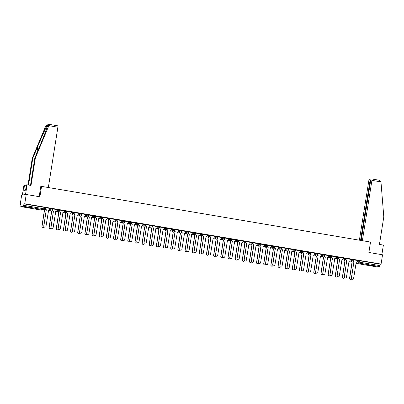 <?xml version="1.0" encoding="UTF-8"?>
<svg xmlns="http://www.w3.org/2000/svg" width="404" height="404" viewBox="0 0 404 404"><rect width="100%" height="100%" fill="white"/><g stroke="black" fill="none" stroke-linecap="round" stroke-linejoin="round"><path stroke-width="0.61" d="M52.535 209.277L52.631 208.772L51.879 208.6L50.778 208.469L50.697 208.984L52.535 209.297A0.944 0.929 -97.4 0 1 51.47 210.075A0.944 0.929 82.6 0 1 50.697 208.984L49.732 209.11M59.691 210.484L59.787 209.984L57.934 209.681L57.853 210.196L59.686 210.504A0.944 0.929 -97.4 0 1 58.62 211.282A0.944 0.929 82.6 0 1 57.853 210.196L56.883 210.322M66.842 211.696L66.938 211.196L66.185 211.024L65.089 210.893L65.004 211.408L66.842 211.716A0.944 0.929 -97.4 0 1 65.776 212.494A0.944 0.929 82.6 0 1 65.004 211.408L64.039 211.529M74.094 212.408L74.013 212.918L74.094 212.408L72.24 212.105L72.159 212.615L73.993 212.928A0.944 0.929 -97.4 0 1 72.927 213.706A0.944 0.929 82.6 0 1 72.159 212.615L71.19 212.741M81.249 213.615L81.164 214.13L81.249 213.615L79.396 213.312L79.315 213.827L81.148 214.14A0.944 0.929 -97.4 0 1 80.083 214.918A0.944 0.929 82.6 0 1 79.315 213.827L78.346 213.953M88.304 215.327L88.4 214.827L87.648 214.655L86.547 214.524L86.466 215.039L88.304 215.347A0.944 0.929 -97.4 0 1 87.239 216.125A0.944 0.929 82.6 0 1 86.466 215.039L85.502 215.165M95.556 216.039L95.475 216.554L95.556 216.039L93.703 215.736L93.622 216.251L95.455 216.559A0.944 0.929 -97.4 0 1 94.39 217.337A0.944 0.929 82.6 0 1 93.622 216.251L92.652 216.377M102.707 217.251L102.626 217.761L102.707 217.251L100.859 216.948L100.773 217.458L102.611 217.771A0.944 0.929 -97.4 0 1 101.545 218.549A0.944 0.929 82.6 0 1 100.773 217.458L99.808 217.584M109.767 218.963L109.863 218.463L108.009 218.155L107.929 218.67L109.762 218.983A0.944 0.929 -97.4 0 1 108.696 219.761A0.944 0.929 82.6 0 1 107.929 218.67L106.959 218.796M116.918 220.175L117.019 219.67L116.261 219.498L115.165 219.367L115.084 219.882L116.918 220.19A0.944 0.929 -97.4 0 1 115.852 220.973A0.944 0.929 82.6 0 1 115.084 219.882L114.115 220.008M124.169 220.882L124.089 221.397L124.169 220.882L122.316 220.579L122.235 221.094L124.068 221.402A0.944 0.929 -97.4 0 1 123.008 222.18A0.944 0.929 82.6 0 1 122.235 221.094L121.271 221.22M131.229 222.594L131.325 222.094L129.472 221.791L129.391 222.301L131.224 222.614A0.944 0.929 -97.4 0 1 130.159 223.392A0.944 0.929 82.6 0 1 129.391 222.301L128.422 222.427M138.38 223.806L138.476 223.306L137.724 223.134L136.628 223.003L136.542 223.513L138.38 223.826A0.944 0.929 -97.4 0 1 137.315 224.604A0.944 0.929 82.6 0 1 136.542 223.513L135.577 223.639M145.632 224.513L145.551 225.028L145.632 224.513L143.779 224.21L143.698 224.725L145.531 225.033A0.944 0.929 -97.4 0 1 144.465 225.816A0.944 0.929 82.6 0 1 143.698 224.725L142.728 224.851M152.687 226.225L152.788 225.725L152.03 225.553L150.934 225.422L150.854 225.937L152.687 226.245A0.944 0.929 -97.4 0 1 151.621 227.023A0.944 0.929 82.6 0 1 150.854 225.937L149.884 226.063M159.843 227.437L159.939 226.937L158.085 226.634L158.004 227.144L159.838 227.457A0.944 0.929 -97.4 0 1 158.777 228.235A0.944 0.929 82.6 0 1 158.004 227.144L157.04 227.27M166.998 228.649L167.094 228.149L165.241 227.846L165.16 228.356L166.993 228.669A0.944 0.929 -97.4 0 1 165.928 229.447A0.944 0.929 82.6 0 1 165.16 228.356L164.191 228.482M174.149 229.861L174.245 229.356L173.493 229.184L172.397 229.053L172.311 229.568L174.149 229.881A0.944 0.929 -97.4 0 1 173.084 230.659A0.944 0.929 82.6 0 1 172.311 229.568L171.347 229.694M181.305 231.068L181.401 230.568L179.548 230.265L179.467 230.78L181.3 231.088A0.944 0.929 -97.4 0 1 180.234 231.866A0.944 0.929 82.6 0 1 179.467 230.78L178.497 230.906M188.456 232.28L188.552 231.78L187.799 231.608L186.704 231.477L186.623 231.992L188.456 232.3A0.944 0.929 -97.4 0 1 187.39 233.078A0.944 0.929 82.6 0 1 186.623 231.992L185.653 232.113M195.612 233.492L195.708 232.992L193.854 232.689L193.774 233.199L195.607 233.512A0.944 0.929 -97.4 0 1 194.546 234.29A0.944 0.929 82.6 0 1 193.774 233.199L192.804 233.325M202.768 234.704L202.864 234.199L201.01 233.896L200.929 234.411L202.763 234.724A0.944 0.929 -97.4 0 1 201.697 235.502A0.944 0.929 82.6 0 1 200.929 234.411L199.96 234.537M209.918 235.911L210.014 235.411L209.262 235.239L208.161 235.108L208.08 235.623L209.918 235.931A0.944 0.929 -97.4 0 1 208.853 236.709A0.944 0.929 82.6 0 1 208.08 235.623L207.116 235.749M217.074 237.123L217.17 236.623L215.317 236.32L215.236 236.835L217.069 237.143A0.944 0.929 -97.4 0 1 216.004 237.921A0.944 0.929 82.6 0 1 215.236 236.835L214.266 236.961M224.225 238.335L224.321 237.835L223.569 237.663L222.473 237.532L222.392 238.042L224.225 238.355A0.944 0.929 -97.4 0 1 223.159 239.133A0.944 0.929 82.6 0 1 222.392 238.042L221.422 238.168M231.477 239.047L231.396 239.557L231.477 239.047L229.624 238.739L229.543 239.254L231.376 239.567A0.944 0.929 -97.4 0 1 230.315 240.345A0.944 0.929 82.6 0 1 229.543 239.254L228.573 239.38M238.537 240.759L238.633 240.254L236.779 239.951L236.699 240.466L238.532 240.774A0.944 0.929 -97.4 0 1 237.466 241.557A0.944 0.929 82.6 0 1 236.699 240.466L235.729 240.592M245.688 241.966L245.784 241.466L245.031 241.294L243.93 241.163L243.849 241.678L245.688 241.986A0.944 0.929 -97.4 0 1 244.622 242.764A0.944 0.929 82.6 0 1 243.849 241.678L242.885 241.804M252.939 242.678L252.859 243.188L252.939 242.678L251.086 242.375L251.005 242.885L252.838 243.198A0.944 0.929 -97.4 0 1 251.773 243.976A0.944 0.929 82.6 0 1 251.005 242.885L250.036 243.011M260.09 243.89L260.009 244.4L260.09 243.89L258.242 243.587L258.161 244.097L259.994 244.41A0.944 0.929 -97.4 0 1 258.929 245.188A0.944 0.929 82.6 0 1 258.161 244.097L257.191 244.223M267.15 245.602L267.246 245.097L265.393 244.794L265.312 245.309L267.145 245.617A0.944 0.929 -97.4 0 1 266.079 246.4A0.944 0.929 82.6 0 1 265.312 245.309L264.342 245.435M274.402 246.309L274.321 246.824L274.402 246.309L272.549 246.006L272.468 246.521L274.301 246.829A0.944 0.929 -97.4 0 1 273.235 247.607A0.944 0.929 82.6 0 1 272.468 246.521L271.498 246.647M281.553 247.521L281.472 248.036L281.553 247.521L279.699 247.218L279.619 247.728L281.457 248.041A0.944 0.929 -97.4 0 1 280.391 248.819A0.944 0.929 82.6 0 1 279.619 247.728L278.654 247.854M288.613 249.233L288.709 248.733L286.855 248.43L286.774 248.94L288.608 249.253A0.944 0.929 -97.4 0 1 287.542 250.031A0.944 0.929 82.6 0 1 286.774 248.94L285.805 249.066M295.763 250.445L295.859 249.94L295.107 249.768L294.011 249.637L293.93 250.152L295.763 250.46A0.944 0.929 -97.4 0 1 294.698 251.243A0.944 0.929 82.6 0 1 293.93 250.152L292.961 250.278M302.919 251.652L303.015 251.152L301.162 250.849L301.081 251.364L302.914 251.672A0.944 0.929 -97.4 0 1 301.849 252.45A0.944 0.929 82.6 0 1 301.081 251.364L300.111 251.49M310.075 252.864L310.171 252.364L308.318 252.061L308.237 252.576L310.07 252.884A0.944 0.929 -97.4 0 1 309.004 253.662A0.944 0.929 82.6 0 1 308.237 252.576L307.267 252.697M317.226 254.076L317.322 253.576L316.569 253.404L315.468 253.273L315.388 253.783L317.226 254.096A0.944 0.929 -97.4 0 1 316.16 254.874A0.944 0.929 82.6 0 1 315.388 253.783L314.423 253.909M324.382 255.288L324.478 254.783L322.624 254.48L322.544 254.995L324.377 255.308A0.944 0.929 -97.4 0 1 323.311 256.086A0.944 0.929 82.6 0 1 322.544 254.995L321.574 255.121M331.533 256.495L331.628 255.995L330.876 255.823L329.78 255.692L329.699 256.207L331.533 256.515A0.944 0.929 -97.4 0 1 330.467 257.292A0.944 0.929 82.6 0 1 329.699 256.207L328.73 256.333M338.688 257.707L338.784 257.207L336.931 256.904L336.85 257.419L338.683 257.727A0.944 0.929 -97.4 0 1 337.618 258.504A0.944 0.929 82.6 0 1 336.85 257.419L335.881 257.54M345.844 258.919L345.94 258.419L344.087 258.116L344.006 258.626L345.839 258.939A0.944 0.929 -97.4 0 1 344.774 259.716A0.944 0.929 82.6 0 1 344.006 258.626L343.036 258.752M352.995 260.131L353.091 259.631L352.339 259.454L351.238 259.323L351.157 259.838L352.995 260.151A0.944 0.929 -97.4 0 1 351.929 260.928A0.944 0.929 82.6 0 1 351.157 259.838L350.192 259.964M370.599 265.645L374.957 266.13L372.018 265.458L367.66 264.974L370.599 265.645M28.497 207.742L32.855 208.227L29.921 207.56L25.563 207.075L28.497 207.742M26.23 194.481L39.895 196.793L41.546 186.385L370.529 242.067L368.877 252.475L382.543 254.788L381.073 264.08L24.76 203.773L26.23 194.481L21.67 195.071L20.2 204.363L20.968 204.495M20.2 204.363L21.008 204.257L20.801 206.616L23.392 206.282L23.725 205.323L45.233 209.019A0.944 0.929 82.6 0 1 44.435 209.802A0.944 0.944 0 0 0 45.248 209.009L45.48 207.565L45.233 208.999M24.76 203.773L23.952 203.874L23.725 205.323M41.567 210.125L20.801 206.616L41.587 210.131L44.167 209.797L23.392 206.282M357.424 260.661L358.393 260.535L358.166 261.984L380.038 265.63L379.709 266.589L377.119 266.923L356.343 263.408L377.129 266.923M380.038 265.63L380.265 264.181L381.073 264.08M353.359 259.777L353.101 260.777A0.944 0.929 -97.4 0 0 353.869 261.868L351.505 277.967A1.091 1.066 82.6 0 0 352.702 279.225A1.091 1.066 82.6 0 0 353.616 278.326L356.237 262.231A0.944 0.929 82.6 0 0 357.298 261.454L357.489 260.474L353.359 259.777M350.298 259.267L346.208 258.565L345.945 259.565A0.944 0.929 -97.4 0 0 346.718 260.656L344.354 276.755A1.091 1.066 82.6 0 0 345.546 278.013A1.091 1.066 82.6 0 0 346.46 277.114L349.081 261.019A0.944 0.929 82.6 0 0 350.147 260.242L350.303 259.257M343.147 258.06L339.052 257.353L338.794 258.358A0.944 0.929 -97.4 0 0 339.562 259.444L337.199 275.543A1.091 1.066 82.6 0 0 338.395 276.806A1.091 1.066 82.6 0 0 339.31 275.902L341.925 259.807A0.944 0.929 82.6 0 0 342.991 259.03L343.147 258.05M335.992 256.848L331.901 256.146L331.639 257.146A0.944 0.929 -97.4 0 0 332.406 258.232L330.043 274.336A1.091 1.066 82.6 0 0 331.24 275.594A1.091 1.066 82.6 0 0 332.154 274.69L334.775 258.6A0.944 0.929 82.6 0 0 335.84 257.818L335.997 256.838M328.841 255.636L324.745 254.934L324.483 255.934A0.944 0.929 -97.4 0 0 325.255 257.025L322.892 273.124A1.091 1.066 82.6 0 0 324.084 274.382A1.091 1.066 82.6 0 0 324.998 273.483L327.619 257.388A0.944 0.929 82.6 0 0 328.684 256.611L328.841 255.626M321.685 254.424L317.589 253.722L317.332 254.722A0.944 0.929 -97.4 0 0 318.099 255.813L315.736 271.912A1.091 1.066 82.6 0 0 316.933 273.17A1.091 1.066 82.6 0 0 317.847 272.271L320.468 256.176A0.944 0.929 82.6 0 0 321.528 255.399L321.685 254.414M314.529 253.212L310.439 252.51L310.176 253.51A0.944 0.929 -97.4 0 0 310.949 254.601L308.585 270.7A1.091 1.066 82.6 0 0 309.777 271.963A1.091 1.066 82.6 0 0 310.691 271.059L313.312 254.964A0.944 0.929 82.6 0 0 314.378 254.187L314.534 253.207M307.378 252.005L303.283 251.303L303.025 252.303A0.944 0.929 -97.4 0 0 303.793 253.389L301.429 269.493A1.091 1.066 82.6 0 0 302.626 270.751A1.091 1.066 82.6 0 0 303.54 269.847L306.156 253.757A0.944 0.929 82.6 0 0 307.222 252.975L307.378 251.995M300.223 250.793L296.132 250.091L295.869 251.091A0.944 0.929 -97.4 0 0 296.637 252.182L294.274 268.281A1.091 1.066 82.6 0 0 295.47 269.539A1.091 1.066 82.6 0 0 296.385 268.64L299.005 252.545A0.944 0.929 82.6 0 0 300.071 251.768L300.228 250.783M288.991 248.879L288.835 249.864A0.944 0.929 82.6 0 0 289.602 250.955L287.123 267.069A1.091 1.066 82.6 0 0 288.315 268.327A1.091 1.066 82.6 0 0 289.229 267.428L291.85 251.333A0.944 0.929 82.6 0 0 292.915 250.556L293.102 249.576L288.87 248.904M281.835 247.672L281.679 248.652A0.944 0.929 82.6 0 0 282.452 249.743L279.967 265.857A1.091 1.066 82.6 0 0 281.164 267.115A1.091 1.066 82.6 0 0 282.078 266.216L284.699 250.121A0.944 0.929 82.6 0 0 285.764 249.344L285.951 248.369L281.719 247.692M278.76 247.162L274.563 246.48M271.609 245.95L267.408 245.268M264.453 244.738L260.257 244.061M257.303 243.526L253.101 242.849M250.147 242.319L245.95 241.637M242.991 241.107L238.794 240.425M235.84 239.895L231.744 239.193L231.487 240.193A0.944 0.929 -97.4 0 0 232.255 241.284L229.891 257.383A1.091 1.066 82.6 0 0 231.088 258.641A1.091 1.066 82.6 0 0 232.002 257.742L234.618 241.648A0.944 0.929 82.6 0 0 235.684 240.87L235.84 239.885M228.684 238.683L224.594 237.981L224.331 238.981A0.944 0.929 -97.4 0 0 225.099 240.072L222.735 256.171A1.091 1.066 82.6 0 0 223.932 257.429A1.091 1.066 82.6 0 0 224.846 256.53L227.467 240.436A0.944 0.929 82.6 0 0 228.533 239.658L228.689 238.673M221.533 237.476L217.438 236.769L217.18 237.774A0.944 0.929 -97.4 0 0 217.948 238.86L215.584 254.959A1.091 1.066 82.6 0 0 216.776 256.222A1.091 1.066 82.6 0 0 217.695 255.318L220.311 239.224A0.944 0.929 82.6 0 0 221.377 238.446L221.533 237.466M214.378 236.264L210.282 235.562L210.024 236.562A0.944 0.929 -97.4 0 0 210.792 237.648L208.429 253.752A1.091 1.066 82.6 0 0 209.626 255.01A1.091 1.066 82.6 0 0 210.54 254.106L213.161 238.017A0.944 0.929 82.6 0 0 214.226 237.239L214.378 236.254M207.222 235.052L203.131 234.35L202.869 235.35A0.944 0.929 -97.4 0 0 203.641 236.441L201.278 252.54A1.091 1.066 82.6 0 0 202.47 253.798A1.091 1.066 82.6 0 0 203.384 252.899L206.005 236.805A0.944 0.929 82.6 0 0 207.07 236.027L207.227 235.042M200.071 233.84L195.975 233.138L195.718 234.138A0.944 0.929 -97.4 0 0 196.485 235.229L194.122 251.328A1.091 1.066 82.6 0 0 195.319 252.586A1.091 1.066 82.6 0 0 196.233 251.687L198.849 235.593A0.944 0.929 82.6 0 0 199.914 234.815L200.071 233.83M192.915 232.628L188.825 231.926L188.562 232.926A0.944 0.929 -97.4 0 0 189.33 234.017L186.966 250.116A1.091 1.066 82.6 0 0 188.163 251.379A1.091 1.066 82.6 0 0 189.077 250.475L191.698 234.381A0.944 0.929 82.6 0 0 192.764 233.603L192.92 232.623M185.764 231.421L181.669 230.719L181.411 231.719A0.944 0.929 -97.4 0 0 182.179 232.805L179.815 248.909A1.091 1.066 82.6 0 0 181.007 250.167A1.091 1.066 82.6 0 0 181.926 249.263L184.542 233.174A0.944 0.929 82.6 0 0 185.608 232.391L185.764 231.411M178.608 230.209L174.513 229.507L174.255 230.507A0.944 0.929 -97.4 0 0 175.023 231.598L172.659 247.697A1.091 1.066 82.6 0 0 173.856 248.955A1.091 1.066 82.6 0 0 174.77 248.056L177.391 231.962A0.944 0.929 82.6 0 0 178.457 231.184L178.608 230.199M171.458 228.997L167.362 228.295L167.099 229.295A0.944 0.929 -97.4 0 0 167.872 230.386L165.509 246.485A1.091 1.066 82.6 0 0 166.701 247.743A1.091 1.066 82.6 0 0 167.615 246.844L170.236 230.75A0.944 0.929 82.6 0 0 171.301 229.972L171.458 228.987M164.302 227.785L160.206 227.083L159.949 228.083A0.944 0.929 -97.4 0 0 160.716 229.174L158.353 245.273A1.091 1.066 82.6 0 0 159.55 246.536A1.091 1.066 82.6 0 0 160.464 245.632L163.085 229.538A0.944 0.929 82.6 0 0 164.145 228.76L164.302 227.78M157.146 226.578L153.055 225.871L152.793 226.876A0.944 0.929 -97.4 0 0 153.56 227.962L151.197 244.067A1.091 1.066 82.6 0 0 152.394 245.324A1.091 1.066 82.6 0 0 153.308 244.42L155.929 228.331A0.944 0.929 82.6 0 0 156.994 227.548L157.151 226.568M149.995 225.366L145.9 224.664L145.642 225.664A0.944 0.929 -97.4 0 0 146.41 226.75L144.046 242.855A1.091 1.066 82.6 0 0 145.243 244.112A1.091 1.066 82.6 0 0 146.157 243.213L148.773 227.119A0.944 0.929 82.6 0 0 149.839 226.341L149.995 225.356M138.759 223.452L138.602 224.437A0.944 0.929 82.6 0 0 139.375 225.528L136.89 241.643A1.091 1.066 82.6 0 0 138.087 242.9A1.091 1.066 82.6 0 0 139.001 242.001L141.622 225.907A0.944 0.929 82.6 0 0 142.688 225.129L142.875 224.149L138.643 223.478M131.608 222.245L131.452 223.225A0.944 0.929 82.6 0 0 132.219 224.316L129.74 240.431A1.091 1.066 82.6 0 0 130.931 241.688A1.091 1.066 82.6 0 0 131.845 240.789L134.466 224.695A0.944 0.929 82.6 0 0 135.532 223.917L135.719 222.942L131.487 222.266M128.533 221.735L124.331 221.054M121.377 220.523L117.18 219.842M114.226 219.311L110.024 218.63M107.07 218.099L102.874 217.423M99.919 216.892L95.718 216.211M92.763 215.68L88.562 214.999M85.608 214.468L81.517 213.767L81.255 214.766A0.944 0.929 -97.4 0 0 82.027 215.857L79.664 231.957A1.091 1.066 82.6 0 0 80.856 233.214A1.091 1.066 82.6 0 0 81.77 232.315L84.391 216.221A0.944 0.929 82.6 0 0 85.456 215.443L85.613 214.458M78.457 213.256L74.361 212.554L74.104 213.554A0.944 0.929 -97.4 0 0 74.871 214.645L72.508 230.745A1.091 1.066 82.6 0 0 73.705 232.002A1.091 1.066 82.6 0 0 74.619 231.103L77.235 215.009A0.944 0.929 82.6 0 0 78.3 214.231L78.457 213.246M71.301 212.044L67.205 211.343L66.948 212.342A0.944 0.929 -97.4 0 0 67.715 213.433L65.352 229.533A1.091 1.066 82.6 0 0 66.549 230.795A1.091 1.066 82.6 0 0 67.463 229.891L70.084 213.797A0.944 0.929 82.6 0 0 71.149 213.019L71.301 212.039M64.15 210.838L60.055 210.136L59.792 211.135A0.944 0.929 -97.4 0 0 60.565 212.221L58.201 228.326A1.091 1.066 82.6 0 0 59.393 229.583A1.091 1.066 82.6 0 0 60.307 228.679L62.928 212.59A0.944 0.929 82.6 0 0 63.994 211.807L64.15 210.827M56.994 209.626L52.899 208.924L52.641 209.923A0.944 0.929 -97.4 0 0 53.409 211.014L51.045 227.114A1.091 1.066 82.6 0 0 52.242 228.371A1.091 1.066 82.6 0 0 53.156 227.472L55.777 211.378A0.944 0.929 82.6 0 0 56.838 210.6L56.994 209.615M49.838 208.413L45.748 207.712L45.485 208.711A0.944 0.929 -97.4 0 0 46.258 209.802L43.895 225.902A1.091 1.066 82.6 0 0 45.086 227.159A1.091 1.066 82.6 0 0 46 226.26L48.621 210.166A0.944 0.929 82.6 0 0 49.687 209.388L49.843 208.403M49.813 208.595L50.778 208.469M56.964 209.807L57.934 209.681M64.12 211.019L65.089 210.893M71.271 212.231L72.24 212.105M78.427 213.438L79.396 213.312M85.582 214.65L86.547 214.524M92.733 215.862L93.703 215.736M99.889 217.074L100.859 216.948M107.04 218.281L108.009 218.155M114.196 219.493L115.165 219.367M121.352 220.705L122.316 220.579M128.502 221.917L129.472 221.791M135.658 223.124L136.628 223.003M142.809 224.336L143.779 224.21M149.965 225.548L150.934 225.422M157.121 226.76L158.085 226.634M164.271 227.967L165.241 227.846M171.427 229.179L172.397 229.053M178.578 230.391L179.548 230.265M185.734 231.603L186.704 231.477M192.89 232.815L193.854 232.689M200.041 234.022L201.01 233.896M207.196 235.234L208.161 235.108M214.347 236.446L215.317 236.32M221.503 237.658L222.473 237.532M228.659 238.865L229.624 238.739M235.81 240.077L236.779 239.951M242.966 241.289L243.93 241.163M250.116 242.501L251.086 242.375M257.272 243.708L258.242 243.587M264.428 244.92L265.393 244.794M271.579 246.132L272.549 246.006M278.735 247.344L279.699 247.218M285.886 248.551L286.855 248.43M293.041 249.763L294.011 249.637M300.197 250.975L301.162 250.849M307.348 252.187L308.318 252.061M314.504 253.399L315.468 253.273M321.655 254.606L322.624 254.48M328.811 255.818L329.78 255.692M335.961 257.03L336.931 256.904M343.117 258.242L344.087 258.116M350.273 259.449L351.238 259.323M39.168 196.672L40.784 186.471L41.546 186.385M23.952 203.874L45.48 207.565M380.265 264.181L358.393 260.535M353.374 259.777L353.217 260.762A0.944 0.929 82.6 0 0 353.99 261.853L354.055 261.863M356.444 262.241A0.944 0.929 -97.4 0 1 356.161 262.252L356.237 262.231M352.642 279.23A1.091 1.066 -97.4 0 1 351.389 277.982L353.939 261.878M351.389 261.04A0.944 0.929 82.6 0 0 352.167 262.09L349.682 278.204A1.091 1.066 82.6 0 0 351.672 278.911M350.818 279.467A1.091 1.066 -97.4 0 1 349.566 278.22L352.046 262.105A0.944 0.929 -97.4 0 1 351.273 261.055M346.223 258.57L346.066 259.55A0.944 0.929 82.6 0 0 346.834 260.641L346.905 260.651M349.293 261.029A0.944 0.929 -97.4 0 1 349.006 261.04L349.081 261.019M345.486 278.023A1.091 1.066 -97.4 0 1 344.233 276.77L346.784 260.666M339.067 257.358L338.911 258.338A0.944 0.929 82.6 0 0 339.678 259.429L339.749 259.439M342.137 259.822A0.944 0.929 -97.4 0 1 341.855 259.833L341.925 259.807M338.335 276.811A1.091 1.066 -97.4 0 1 337.077 275.563L339.633 259.454M362.373 240.683L371.927 180.351A1.419 0.263 -80.4 0 0 371.892 178.982A1.419 0.263 -80.4 0 0 371.877 178.982L371.18 179.073A1.419 0.263 -80.4 0 0 370.685 180.512L361.186 240.486M371.902 178.987L379.513 180.275L380.942 181.532L383.8 216.872L379.437 244.41L383.381 245.077L381.861 254.672M370.655 180.699L370.039 180.593A1.419 0.263 -80.4 0 0 370.003 179.23A1.419 0.263 -80.4 0 0 369.988 179.23L369.296 179.32A1.419 0.263 -80.4 0 0 368.801 180.755L359.388 240.183M370.039 180.593L360.57 240.38M379.513 180.275L371.892 178.982M48.839 125.664L50.207 124.538L57.843 125.831A1.419 0.263 99.6 0 1 57.858 125.831A1.419 0.263 99.6 0 1 57.893 127.199L48.839 125.664L35.375 157.898L31.012 185.441L27.068 184.769L25.513 194.577L22.387 194.981L23.942 185.178L24.477 185.108L23.78 190.41L25.543 190.183L26.528 184.84L27.068 184.769M30.497 185.35L34.835 157.969L40.067 145.445C43.814 136.547 47.566 126.634 47.611 125.523L47.212 125.573C46.278 126.8 41.703 136.82 38.016 145.713L32.785 158.232L28.543 185.022M34.835 157.969L35.375 157.898M26.437 185.441L24.477 185.108M47.627 124.876L45.854 125.75L32.244 158.302L32.785 158.232M32.244 158.302L28.027 184.936M48.339 187.532L57.893 127.199M48.965 125.346L45.854 125.75M25.679 189.294L24.003 189.011M47.142 124.876L50.207 124.538M371.953 265.448L370.726 265.256M369.918 265.14L372.761 265.59M29.856 207.545L28.628 207.353M27.815 207.237L30.664 207.686M344.238 259.828A0.944 0.929 82.6 0 0 345.011 260.878L342.526 276.993A1.091 1.066 82.6 0 0 344.521 277.7M343.663 278.255A1.091 1.066 -97.4 0 1 342.41 277.008L344.89 260.893A0.944 0.929 -97.4 0 1 344.117 259.843M337.082 258.616A0.944 0.929 82.6 0 0 337.855 259.666L335.376 275.781A1.091 1.066 82.6 0 0 337.365 276.493M336.512 277.048A1.091 1.066 -97.4 0 1 335.254 275.796L337.739 259.681A0.944 0.929 -97.4 0 1 336.961 258.631M331.911 256.146L331.755 257.131A0.944 0.929 82.6 0 0 332.527 258.217L332.593 258.232M334.982 258.611A0.944 0.929 -97.4 0 1 334.699 258.621M331.179 275.599A1.091 1.066 -97.4 0 1 329.927 274.351L332.477 258.247M324.76 254.934L324.604 255.919A0.944 0.929 82.6 0 0 325.371 257.01L325.442 257.02M327.831 257.399A0.944 0.929 -97.4 0 1 327.548 257.409L327.619 257.388M324.028 274.387A1.091 1.066 -97.4 0 1 322.771 273.139L325.321 257.035M317.605 253.727L317.448 254.707A0.944 0.929 82.6 0 0 318.221 255.798L318.286 255.808M320.675 256.187A0.944 0.929 -97.4 0 1 320.392 256.197L320.468 256.176M316.872 273.18A1.091 1.066 -97.4 0 1 315.62 271.927L318.17 255.823M329.927 257.404A0.944 0.929 82.6 0 0 330.704 258.454L328.22 274.574A1.091 1.066 82.6 0 0 330.209 275.281M329.356 275.836A1.091 1.066 -97.4 0 1 328.104 274.589L330.583 258.469A0.944 0.929 -97.4 0 1 329.81 257.419M322.776 256.192A0.944 0.929 82.6 0 0 323.548 257.242L321.069 273.362A1.091 1.066 82.6 0 0 323.059 274.069M322.2 274.624A1.091 1.066 -97.4 0 1 320.948 273.377L323.432 257.257A0.944 0.929 -97.4 0 1 322.655 256.212M315.62 254.985A0.944 0.929 82.6 0 0 316.398 256.035L313.913 272.15A1.091 1.066 82.6 0 0 315.903 272.857M315.049 273.412A1.091 1.066 -97.4 0 1 313.797 272.165L316.276 256.05A0.944 0.929 -97.4 0 1 315.504 255M308.469 253.773A0.944 0.929 82.6 0 0 309.242 254.823L306.757 270.938A1.091 1.066 82.6 0 0 308.752 271.65M307.893 272.205A1.091 1.066 -97.4 0 1 306.641 270.953L309.121 254.838A0.944 0.929 -97.4 0 1 308.348 253.788M301.313 252.561A0.944 0.929 82.6 0 0 302.086 253.611L299.606 269.731A1.091 1.066 82.6 0 0 301.596 270.438M300.743 270.993A1.091 1.066 -97.4 0 1 299.485 269.746L301.97 253.626A0.944 0.929 -97.4 0 1 301.192 252.576M294.157 251.349A0.944 0.929 82.6 0 0 294.935 252.399L292.451 268.519A1.091 1.066 82.6 0 0 294.44 269.226M293.587 269.781A1.091 1.066 -97.4 0 1 292.334 268.534L294.814 252.414A0.944 0.929 -97.4 0 1 294.041 251.364M287.007 250.142A0.944 0.929 82.6 0 0 287.779 251.192L285.3 267.307A1.091 1.066 82.6 0 0 287.289 268.014M286.436 268.569A1.091 1.066 -97.4 0 1 285.179 267.322L287.663 251.207A0.944 0.929 -97.4 0 1 286.885 250.157M279.851 248.93A0.944 0.929 82.6 0 0 280.629 249.98L278.144 266.095A1.091 1.066 82.6 0 0 280.134 266.807M279.28 267.362A1.091 1.066 -97.4 0 1 278.028 266.11L280.507 249.995A0.944 0.929 -97.4 0 1 279.735 248.945M272.7 247.718A0.944 0.929 82.6 0 0 273.473 248.768L270.988 264.883A1.091 1.066 82.6 0 0 272.983 265.595M272.124 266.15A1.091 1.066 -97.4 0 1 270.872 264.903L273.351 248.783A0.944 0.929 -97.4 0 1 272.579 247.733M265.544 246.506A0.944 0.929 82.6 0 0 266.317 247.556L263.837 263.676A1.091 1.066 82.6 0 0 265.827 264.383M264.974 264.938A1.091 1.066 -97.4 0 1 263.716 263.691L266.201 247.571A0.944 0.929 -97.4 0 1 265.428 246.521M258.388 245.299A0.944 0.929 82.6 0 0 259.166 246.349L256.681 262.464A1.091 1.066 82.6 0 0 258.671 263.171M257.818 263.726A1.091 1.066 -97.4 0 1 256.565 262.479L259.045 246.364A0.944 0.929 -97.4 0 1 258.272 245.314M251.238 244.087A0.944 0.929 82.6 0 0 252.01 245.137L249.531 261.252A1.091 1.066 82.6 0 0 251.52 261.959M250.667 262.519A1.091 1.066 -97.4 0 1 249.409 261.267L251.894 245.152A0.944 0.929 -97.4 0 1 251.116 244.102M244.082 242.875A0.944 0.929 82.6 0 0 244.859 243.925L242.375 260.04A1.091 1.066 82.6 0 0 244.364 260.752M243.511 261.307A1.091 1.066 -97.4 0 1 242.259 260.055L244.738 243.94A0.944 0.929 -97.4 0 1 243.966 242.89M236.931 241.663A0.944 0.929 82.6 0 0 237.703 242.713L235.224 258.833A1.091 1.066 82.6 0 0 237.214 259.54M236.355 260.095A1.091 1.066 -97.4 0 1 235.103 258.848L237.587 242.728A0.944 0.929 -97.4 0 1 236.81 241.678M229.775 240.456A0.944 0.929 82.6 0 0 230.548 241.506L228.068 257.621A1.091 1.066 82.6 0 0 230.058 258.328M229.204 258.883A1.091 1.066 -97.4 0 1 227.947 257.636L230.431 241.521A0.944 0.929 -97.4 0 1 229.659 240.471M222.619 239.244A0.944 0.929 82.6 0 0 223.397 240.294L220.912 256.409A1.091 1.066 82.6 0 0 222.902 257.116M222.048 257.671A1.091 1.066 -97.4 0 1 220.796 256.424L223.276 240.309A0.944 0.929 -97.4 0 1 222.503 239.259M215.468 238.032A0.944 0.929 82.6 0 0 216.241 239.082L213.761 255.197A1.091 1.066 82.6 0 0 215.751 255.909M214.898 256.464A1.091 1.066 -97.4 0 1 213.64 255.212L216.125 239.097A0.944 0.929 -97.4 0 1 215.347 238.047M208.312 236.82A0.944 0.929 82.6 0 0 209.09 237.87L206.606 253.99A1.091 1.066 82.6 0 0 208.595 254.697M207.742 255.252A1.091 1.066 -97.4 0 1 206.489 254.005L208.969 237.885A0.944 0.929 -97.4 0 1 208.196 236.835M201.162 235.608A0.944 0.929 82.6 0 0 201.934 236.658L199.455 252.778A1.091 1.066 82.6 0 0 201.444 253.485M200.586 254.04A1.091 1.066 -97.4 0 1 199.334 252.793L201.818 236.678A0.944 0.929 -97.4 0 1 201.041 235.628M310.454 252.515L310.297 253.495A0.944 0.929 82.6 0 0 311.065 254.586L311.136 254.596M313.524 254.98A0.944 0.929 -97.4 0 1 313.236 254.99M309.716 271.968A1.091 1.066 -97.4 0 1 308.464 270.715L311.014 254.611M303.298 251.303L303.141 252.288A0.944 0.929 82.6 0 0 303.909 253.374L303.98 253.389M306.368 253.768A0.944 0.929 -97.4 0 1 306.086 253.778M302.566 270.756A1.091 1.066 -97.4 0 1 301.313 269.508L303.864 253.404M296.142 250.091L295.991 251.076A0.944 0.929 82.6 0 0 296.758 252.162L296.824 252.177M299.212 252.556A0.944 0.929 -97.4 0 1 298.93 252.566M295.41 269.544A1.091 1.066 -97.4 0 1 294.157 268.296L296.708 252.192M289.673 250.965L289.486 250.97A0.944 0.929 -97.4 0 1 288.714 249.879L288.87 248.894M292.062 251.344A0.944 0.929 -97.4 0 1 291.779 251.354M288.259 268.332A1.091 1.066 -97.4 0 1 287.002 267.084L289.552 250.98M282.517 249.753L282.33 249.758A0.944 0.929 -97.4 0 1 281.563 248.667L281.719 247.682M284.906 250.132A0.944 0.929 -97.4 0 1 284.623 250.147M281.103 267.125A1.091 1.066 -97.4 0 1 279.851 265.872L282.401 249.768M274.685 246.46L274.528 247.445A0.944 0.929 82.6 0 0 275.296 248.531L275.18 248.546A0.944 0.929 -97.4 0 1 274.407 247.46L274.563 246.47M277.755 248.925A0.944 0.929 -97.4 0 1 277.467 248.935M273.947 265.913A1.091 1.066 -97.4 0 1 272.695 264.665L275.245 248.561M275.366 248.546L272.816 264.65A1.091 1.066 82.6 0 0 274.008 265.908A1.091 1.066 82.6 0 0 274.922 265.004L277.543 248.915A0.944 0.929 82.6 0 0 278.609 248.132L278.765 247.152M267.529 245.248L267.372 246.233A0.944 0.929 82.6 0 0 268.14 247.319L268.024 247.334A0.944 0.929 -97.4 0 1 267.256 246.248L267.413 245.258M270.599 247.713A0.944 0.929 -97.4 0 1 270.316 247.723M266.797 264.701A1.091 1.066 -97.4 0 1 265.544 263.453L268.094 247.349M268.211 247.334L265.66 263.438A1.091 1.066 82.6 0 0 266.857 264.696A1.091 1.066 82.6 0 0 267.771 263.797L270.387 247.703A0.944 0.929 82.6 0 0 271.453 246.925L271.609 245.94M260.373 244.036L260.221 245.021A0.944 0.929 82.6 0 0 260.989 246.112L260.868 246.127A0.944 0.929 -97.4 0 1 260.1 245.036L260.257 244.051M263.443 246.501A0.944 0.929 -97.4 0 1 263.161 246.511M259.641 263.489A1.091 1.066 -97.4 0 1 258.388 262.241L260.939 246.137M261.06 246.122L258.504 262.226A1.091 1.066 82.6 0 0 259.701 263.484A1.091 1.066 82.6 0 0 260.615 262.585L263.236 246.491A0.944 0.929 82.6 0 0 264.302 245.713L264.458 244.728M253.222 242.829L253.066 243.809A0.944 0.929 82.6 0 0 253.833 244.9L253.717 244.915A0.944 0.929 -97.4 0 1 252.944 243.824L253.101 242.839M256.293 245.289A0.944 0.929 -97.4 0 1 256.01 245.304M252.49 262.282A1.091 1.066 -97.4 0 1 251.232 261.029L253.783 244.925M253.904 244.91L251.354 261.014A1.091 1.066 82.6 0 0 252.545 262.272A1.091 1.066 82.6 0 0 253.465 261.373L256.08 245.279A0.944 0.929 82.6 0 0 257.146 244.501L257.303 243.516M246.066 241.617L245.91 242.602A0.944 0.929 82.6 0 0 246.682 243.688L246.561 243.703A0.944 0.929 -97.4 0 1 245.794 242.617L245.95 241.627M249.137 244.082A0.944 0.929 -97.4 0 1 248.854 244.092M245.334 261.07A1.091 1.066 -97.4 0 1 244.082 259.822L246.632 243.718M246.748 243.698L244.198 259.807A1.091 1.066 82.6 0 0 245.395 261.065A1.091 1.066 82.6 0 0 246.309 260.161L248.93 244.067A0.944 0.929 82.6 0 0 249.995 243.289L250.147 242.309M238.916 240.405L238.759 241.39A0.944 0.929 82.6 0 0 239.527 242.476L239.41 242.491A0.944 0.929 -97.4 0 1 238.638 241.405L238.794 240.415M241.986 242.87A0.944 0.929 -97.4 0 1 241.698 242.88L241.774 242.86A0.944 0.929 82.6 0 0 242.839 242.082L242.996 241.097M238.178 259.858A1.091 1.066 -97.4 0 1 236.926 258.611L239.476 242.506M239.597 242.491L237.047 258.595A1.091 1.066 82.6 0 0 238.239 259.853A1.091 1.066 82.6 0 0 239.153 258.949L241.774 242.86M231.76 239.193L231.603 240.178A0.944 0.929 82.6 0 0 232.376 241.269L232.441 241.279M234.83 241.658A0.944 0.929 -97.4 0 1 234.547 241.668L234.618 241.648M231.027 258.646A1.091 1.066 -97.4 0 1 229.775 257.399L232.325 241.294M224.604 237.986L224.452 238.966A0.944 0.929 82.6 0 0 225.22 240.057L225.291 240.067M227.674 240.446A0.944 0.929 -97.4 0 1 227.391 240.456L227.467 240.436M223.872 257.439A1.091 1.066 -97.4 0 1 222.619 256.187L225.169 240.082M217.453 236.774L217.296 237.754A0.944 0.929 82.6 0 0 218.064 238.845L218.135 238.855M220.523 239.239A0.944 0.929 -97.4 0 1 220.241 239.249L220.311 239.224M216.721 256.227A1.091 1.066 -97.4 0 1 215.463 254.98L218.014 238.87M210.297 235.562L210.141 236.547A0.944 0.929 82.6 0 0 210.913 237.633L210.979 237.648M213.368 238.027A0.944 0.929 -97.4 0 1 213.085 238.037L213.161 238.017M209.565 255.015A1.091 1.066 -97.4 0 1 208.312 253.768L210.863 237.663M203.146 234.35L202.99 235.335A0.944 0.929 82.6 0 0 203.757 236.426L203.828 236.436M206.217 236.815A0.944 0.929 -97.4 0 1 205.929 236.825L206.005 236.805M202.409 253.803A1.091 1.066 -97.4 0 1 201.157 252.556L203.707 236.451M195.991 233.143L195.834 234.123A0.944 0.929 82.6 0 0 196.607 235.214L196.672 235.224M199.061 235.603A0.944 0.929 -97.4 0 1 198.778 235.613L198.849 235.593M195.258 252.596A1.091 1.066 -97.4 0 1 194.006 251.344L196.556 235.239M188.835 231.931L188.683 232.911A0.944 0.929 82.6 0 0 189.451 234.002L189.521 234.012M191.91 234.396A0.944 0.929 -97.4 0 1 191.622 234.406L191.698 234.381M188.102 251.384A1.091 1.066 -97.4 0 1 186.85 250.132L189.4 234.027M181.684 230.719L181.527 231.704A0.944 0.929 82.6 0 0 182.295 232.79L182.366 232.805M184.754 233.184A0.944 0.929 -97.4 0 1 184.471 233.194L184.542 233.174M180.952 250.172A1.091 1.066 -97.4 0 1 179.694 248.925L182.244 232.82M174.528 229.507L174.371 230.492A0.944 0.929 82.6 0 0 175.144 231.583L175.21 231.593M177.598 231.972A0.944 0.929 -97.4 0 1 177.316 231.982L177.391 231.962M173.796 248.96A1.091 1.066 -97.4 0 1 172.543 247.713L175.094 231.608M194.006 234.401A0.944 0.929 82.6 0 0 194.779 235.451L192.299 251.566A1.091 1.066 82.6 0 0 194.289 252.273M193.435 252.828A1.091 1.066 -97.4 0 1 192.178 251.581L194.662 235.466A0.944 0.929 -97.4 0 1 193.89 234.416M186.85 233.189A0.944 0.929 82.6 0 0 187.628 234.239L185.143 250.354A1.091 1.066 82.6 0 0 187.133 251.066M186.279 251.621A1.091 1.066 -97.4 0 1 185.027 250.369L187.507 234.254A0.944 0.929 -97.4 0 1 186.734 233.204M179.699 231.977A0.944 0.929 82.6 0 0 180.472 233.027L177.992 249.147A1.091 1.066 82.6 0 0 179.982 249.854M179.129 250.409A1.091 1.066 -97.4 0 1 177.871 249.162L180.356 233.042A0.944 0.929 -97.4 0 1 179.578 231.992M172.543 230.765A0.944 0.929 82.6 0 0 173.321 231.815L170.836 247.935A1.091 1.066 82.6 0 0 172.826 248.642M171.973 249.197A1.091 1.066 -97.4 0 1 170.72 247.95L173.2 231.83A0.944 0.929 -97.4 0 1 172.427 230.78M167.377 228.295L167.221 229.28A0.944 0.929 82.6 0 0 167.988 230.371L168.059 230.381M170.448 230.76A0.944 0.929 -97.4 0 1 170.16 230.77L170.236 230.75M166.645 247.748A1.091 1.066 -97.4 0 1 165.387 246.501L167.938 230.396M165.393 229.558A0.944 0.929 82.6 0 0 166.165 230.608L163.686 246.723A1.091 1.066 82.6 0 0 165.675 247.43M164.817 247.985A1.091 1.066 -97.4 0 1 163.564 246.738L166.049 230.623A0.944 0.929 -97.4 0 1 165.271 229.573M160.221 227.088L160.065 228.068A0.944 0.929 82.6 0 0 160.837 229.159L160.903 229.169M163.292 229.548A0.944 0.929 -97.4 0 1 163.009 229.563M159.489 246.541A1.091 1.066 -97.4 0 1 158.237 245.289L160.787 229.184M158.237 228.346A0.944 0.929 82.6 0 0 159.009 229.396L156.53 245.511A1.091 1.066 82.6 0 0 158.519 246.223M157.666 246.778A1.091 1.066 -97.4 0 1 156.409 245.526L158.893 229.411A0.944 0.929 -97.4 0 1 158.121 228.361M153.066 225.876L152.914 226.861A0.944 0.929 82.6 0 0 153.682 227.947L153.752 227.962M156.141 228.341A0.944 0.929 -97.4 0 1 155.853 228.351M152.333 245.329A1.091 1.066 -97.4 0 1 151.081 244.082L153.631 227.977M151.081 227.134A0.944 0.929 82.6 0 0 151.859 228.184L149.374 244.299A1.091 1.066 82.6 0 0 151.369 245.011M150.51 245.566A1.091 1.066 -97.4 0 1 149.258 244.319L151.737 228.199A0.944 0.929 -97.4 0 1 150.965 227.149M145.915 224.664L145.758 225.649A0.944 0.929 82.6 0 0 146.526 226.735L146.596 226.75M148.985 227.129A0.944 0.929 -97.4 0 1 148.702 227.139M145.182 244.117A1.091 1.066 -97.4 0 1 143.925 242.87L146.48 226.765M143.93 225.922A0.944 0.929 82.6 0 0 144.703 226.972L142.223 243.092A1.091 1.066 82.6 0 0 144.213 243.799M143.359 244.354A1.091 1.066 -97.4 0 1 142.102 243.107L144.587 226.987A0.944 0.929 -97.4 0 1 143.809 225.937M139.441 225.538L139.254 225.543A0.944 0.929 -97.4 0 1 138.486 224.452L138.643 223.468M141.829 225.917A0.944 0.929 -97.4 0 1 141.546 225.927M138.027 242.905A1.091 1.066 -97.4 0 1 136.774 241.658L139.324 225.553M136.774 224.715A0.944 0.929 82.6 0 0 137.552 225.765L135.067 241.88A1.091 1.066 82.6 0 0 137.057 242.587M136.204 243.142A1.091 1.066 -97.4 0 1 134.951 241.895L137.431 225.78A0.944 0.929 -97.4 0 1 136.658 224.73M132.29 224.326L132.103 224.331A0.944 0.929 -97.4 0 1 131.33 223.24L131.487 222.256M134.678 224.705A0.944 0.929 -97.4 0 1 134.391 224.72M130.876 241.698A1.091 1.066 -97.4 0 1 129.618 240.446L132.169 224.341M129.623 223.503A0.944 0.929 82.6 0 0 130.396 224.553L127.917 240.668A1.091 1.066 82.6 0 0 129.906 241.375M129.048 241.935A1.091 1.066 -97.4 0 1 127.795 240.683L130.28 224.568A0.944 0.929 -97.4 0 1 129.502 223.518M124.452 221.033L124.296 222.018A0.944 0.929 82.6 0 0 125.068 223.104L124.947 223.119A0.944 0.929 -97.4 0 1 124.18 222.033L124.336 221.044M127.523 223.498A0.944 0.929 -97.4 0 1 127.24 223.508M123.72 240.486A1.091 1.066 -97.4 0 1 122.468 239.239L125.018 223.134M125.134 223.114L122.584 239.224A1.091 1.066 82.6 0 0 123.781 240.481A1.091 1.066 82.6 0 0 124.695 239.577L127.316 223.483A0.944 0.929 82.6 0 0 128.376 222.705L128.533 221.725M122.468 222.291A0.944 0.929 82.6 0 0 123.24 223.341L120.761 239.456A1.091 1.066 82.6 0 0 122.75 240.168M121.897 240.723A1.091 1.066 -97.4 0 1 120.645 239.471L123.124 223.356A0.944 0.929 -97.4 0 1 122.351 222.306M117.296 219.821L117.145 220.806A0.944 0.929 82.6 0 0 117.912 221.892L117.796 221.907A0.944 0.929 -97.4 0 1 117.024 220.821L117.18 219.832M120.372 222.286A0.944 0.929 -97.4 0 1 120.084 222.296M116.564 239.274A1.091 1.066 -97.4 0 1 115.312 238.027L117.862 221.922M117.983 221.907L115.433 238.012A1.091 1.066 82.6 0 0 116.625 239.269A1.091 1.066 82.6 0 0 117.539 238.365L120.16 222.276A0.944 0.929 82.6 0 0 121.225 221.498L121.382 220.513M115.312 221.079A0.944 0.929 82.6 0 0 116.089 222.129L113.605 238.249A1.091 1.066 82.6 0 0 115.6 238.956M114.741 239.511A1.091 1.066 -97.4 0 1 113.489 238.264L115.968 222.144A0.944 0.929 -97.4 0 1 115.196 221.094M110.146 218.609L109.989 219.594A0.944 0.929 82.6 0 0 110.757 220.685L110.64 220.7A0.944 0.929 -97.4 0 1 109.873 219.609L110.029 218.625M113.216 221.074A0.944 0.929 -97.4 0 1 112.933 221.084M109.413 238.062A1.091 1.066 -97.4 0 1 108.156 236.815L110.711 220.71M110.827 220.695L108.277 236.8A1.091 1.066 82.6 0 0 109.474 238.057A1.091 1.066 82.6 0 0 110.388 237.158L113.004 221.064A0.944 0.929 82.6 0 0 114.069 220.286L114.226 219.301M108.161 219.872A0.944 0.929 82.6 0 0 108.934 220.922L106.454 237.037A1.091 1.066 82.6 0 0 108.444 237.744M107.59 238.299A1.091 1.066 -97.4 0 1 106.333 237.052L108.817 220.938A0.944 0.929 -97.4 0 1 108.04 219.887M102.99 217.403L102.833 218.382A0.944 0.929 82.6 0 0 103.606 219.473L103.485 219.488A0.944 0.929 -97.4 0 1 102.717 218.397L102.874 217.413M106.06 219.862A0.944 0.929 -97.4 0 1 105.777 219.872M102.257 236.855A1.091 1.066 -97.4 0 1 101.005 235.603L103.555 219.498M103.671 219.483L101.121 235.588A1.091 1.066 82.6 0 0 102.318 236.845A1.091 1.066 82.6 0 0 103.232 235.946L105.853 219.852A0.944 0.929 82.6 0 0 106.919 219.074L107.07 218.089M101.005 218.66A0.944 0.929 82.6 0 0 101.783 219.71L99.298 235.825A1.091 1.066 82.6 0 0 101.288 236.532M100.434 237.087A1.091 1.066 -97.4 0 1 99.182 235.84L101.662 219.726A0.944 0.929 -97.4 0 1 100.889 218.675M95.839 216.191L95.682 217.17A0.944 0.929 82.6 0 0 96.45 218.261L96.334 218.276A0.944 0.929 -97.4 0 1 95.561 217.19L95.718 216.201M98.909 218.655A0.944 0.929 -97.4 0 1 98.621 218.665M95.107 235.643A1.091 1.066 -97.4 0 1 93.849 234.396L96.399 218.286M96.521 218.271L93.97 234.376A1.091 1.066 82.6 0 0 95.162 235.638A1.091 1.066 82.6 0 0 96.076 234.734L98.697 218.64A0.944 0.929 82.6 0 0 99.763 217.862L99.919 216.882M93.854 217.448A0.944 0.929 82.6 0 0 94.627 218.498L92.147 234.613A1.091 1.066 82.6 0 0 94.137 235.325M93.279 235.88A1.091 1.066 -97.4 0 1 92.026 234.628L94.511 218.513A0.944 0.929 -97.4 0 1 93.733 217.463M88.683 214.978L88.527 215.963A0.944 0.929 82.6 0 0 89.299 217.049L89.178 217.064A0.944 0.929 -97.4 0 1 88.41 215.978L88.567 214.989M91.753 217.443A0.944 0.929 -97.4 0 1 91.471 217.453L91.546 217.433A0.944 0.929 82.6 0 0 92.607 216.655L92.763 215.67M87.951 234.431A1.091 1.066 -97.4 0 1 86.698 233.184L89.249 217.079M89.365 217.064L86.815 233.169A1.091 1.066 82.6 0 0 88.011 234.426A1.091 1.066 82.6 0 0 88.925 233.522L91.546 217.433M86.698 216.236A0.944 0.929 82.6 0 0 87.471 217.286L84.992 233.406A1.091 1.066 82.6 0 0 86.981 234.113M86.128 234.668A1.091 1.066 -97.4 0 1 84.875 233.421L87.355 217.302A0.944 0.929 -97.4 0 1 86.582 216.251M81.527 213.767L81.376 214.751A0.944 0.929 82.6 0 0 82.143 215.842L82.214 215.852M84.603 216.231A0.944 0.929 -97.4 0 1 84.315 216.241L84.391 216.221M80.795 233.219A1.091 1.066 -97.4 0 1 79.543 231.972L82.093 215.867M79.548 215.029A0.944 0.929 82.6 0 0 80.32 216.074L77.836 232.194A1.091 1.066 82.6 0 0 79.83 232.901M78.972 233.456A1.091 1.066 -97.4 0 1 77.719 232.209L80.199 216.095A0.944 0.929 -97.4 0 1 79.426 215.044M74.376 212.56L74.22 213.539A0.944 0.929 82.6 0 0 74.987 214.63L75.058 214.64M77.447 215.019A0.944 0.929 -97.4 0 1 77.164 215.029L77.235 215.009M73.644 232.012A1.091 1.066 -97.4 0 1 72.387 230.76L74.942 214.655M72.392 213.817A0.944 0.929 82.6 0 0 73.164 214.867L70.685 230.982A1.091 1.066 82.6 0 0 72.675 231.689M71.821 232.244A1.091 1.066 -97.4 0 1 70.564 230.997L73.048 214.883A0.944 0.929 -97.4 0 1 72.271 213.832M67.221 211.348L67.064 212.327A0.944 0.929 82.6 0 0 67.837 213.418L67.902 213.428M70.291 213.812A0.944 0.929 -97.4 0 1 70.008 213.822L70.084 213.797M66.488 230.8A1.091 1.066 -97.4 0 1 65.236 229.548L67.786 213.443M65.236 212.605A0.944 0.929 82.6 0 0 66.014 213.655L63.529 229.77A1.091 1.066 82.6 0 0 65.519 230.482M64.665 231.037A1.091 1.066 -97.4 0 1 63.413 229.785L65.892 213.671A0.944 0.929 -97.4 0 1 65.12 212.62M60.07 210.136L59.913 211.12A0.944 0.929 82.6 0 0 60.681 212.206L60.752 212.221M63.14 212.6A0.944 0.929 -97.4 0 1 62.857 212.61L62.928 212.59M59.337 229.588A1.091 1.066 -97.4 0 1 58.08 228.341L60.63 212.236M58.085 211.393A0.944 0.929 82.6 0 0 58.858 212.443L56.378 228.563A1.091 1.066 82.6 0 0 58.368 229.27M57.509 229.826A1.091 1.066 -97.4 0 1 56.257 228.578L58.742 212.459A0.944 0.929 -97.4 0 1 57.964 211.408M52.914 208.924L52.757 209.908A0.944 0.929 82.6 0 0 53.53 210.999L53.596 211.009M55.984 211.388A0.944 0.929 -97.4 0 1 55.701 211.398L55.777 211.378M52.182 228.376A1.091 1.066 -97.4 0 1 50.929 227.129L53.48 211.024M50.929 210.181A0.944 0.929 82.6 0 0 51.707 211.231L49.222 227.351A1.091 1.066 82.6 0 0 51.212 228.058M50.359 228.613A1.091 1.066 -97.4 0 1 49.106 227.366L51.586 211.247A0.944 0.929 -97.4 0 1 50.813 210.196M45.763 207.712L45.607 208.696A0.944 0.929 82.6 0 0 46.374 209.787L46.445 209.797M48.834 210.176A0.944 0.929 -97.4 0 1 48.546 210.186L48.621 210.166M45.026 227.164A1.091 1.066 -97.4 0 1 43.773 225.917L46.324 209.812M44.137 209.838A0.944 0.929 82.6 0 0 44.551 210.024L42.066 226.139A1.091 1.066 82.6 0 0 44.061 226.846M43.203 227.401A1.091 1.066 -97.4 0 1 41.95 226.154L44.43 210.04A0.944 0.929 -97.4 0 1 44.021 209.858M356.757 262.166L358.166 261.984A0.944 0.929 -97.4 0 0 358.934 263.07L356.353 263.408A0.944 0.929 -97.4 0 1 356 263.267M379.709 266.589L358.934 263.07L359.494 260.666M348.995 261.125A0.944 0.929 82.6 0 0 349.617 261.267A0.944 0.944 0 0 1 348.995 261.13M341.84 259.913A0.944 0.929 82.6 0 0 342.466 260.055A0.944 0.944 0 0 1 341.84 259.918M334.689 258.701A0.944 0.929 82.6 0 0 335.31 258.848A0.944 0.944 0 0 1 334.684 258.712M327.533 257.489A0.944 0.929 82.6 0 0 328.154 257.636A0.944 0.944 0 0 1 327.533 257.5M320.377 256.277A0.944 0.929 82.6 0 0 321.003 256.424A0.944 0.944 0 0 1 320.377 256.288M313.226 255.07A0.944 0.929 82.6 0 0 313.847 255.212A0.944 0.944 0 0 1 313.226 255.076M306.07 253.858A0.944 0.929 82.6 0 0 306.697 254.005A0.944 0.944 0 0 1 306.07 253.869M298.92 252.646A0.944 0.929 82.6 0 0 299.541 252.793A0.944 0.944 0 0 1 298.915 252.657M291.764 251.434A0.944 0.929 82.6 0 0 292.385 251.581A0.944 0.944 0 0 1 291.764 251.445M284.608 250.227A0.944 0.929 82.6 0 0 285.234 250.369A0.944 0.944 0 0 1 284.608 250.233M277.457 249.016A0.944 0.929 82.6 0 0 278.078 249.157A0.944 0.944 0 0 1 277.457 249.021M270.301 247.803A0.944 0.929 82.6 0 0 270.927 247.95A0.944 0.944 0 0 1 270.301 247.814M263.15 246.591A0.944 0.929 82.6 0 0 263.772 246.738A0.944 0.944 0 0 1 263.145 246.602M255.995 245.385A0.944 0.929 82.6 0 0 256.616 245.526A0.944 0.944 0 0 1 255.995 245.39M248.839 244.173A0.944 0.929 82.6 0 0 249.465 244.314A0.944 0.944 0 0 1 248.839 244.178M241.688 242.961A0.944 0.929 82.6 0 0 242.309 243.107A0.944 0.944 0 0 1 241.688 242.971M234.532 241.749A0.944 0.929 82.6 0 0 235.158 241.895A0.944 0.944 0 0 1 234.532 241.759M227.381 240.542A0.944 0.929 82.6 0 0 228.002 240.683A0.944 0.944 0 0 1 227.376 240.547M220.225 239.33A0.944 0.929 82.6 0 0 220.847 239.471A0.944 0.944 0 0 1 220.225 239.335M213.07 238.118A0.944 0.929 82.6 0 0 213.696 238.264A0.944 0.944 0 0 1 213.07 238.128M205.919 236.906A0.944 0.929 82.6 0 0 206.54 237.052A0.944 0.944 0 0 1 205.919 236.916M198.763 235.699A0.944 0.929 82.6 0 0 199.389 235.84A0.944 0.944 0 0 1 198.763 235.704M191.612 234.487A0.944 0.929 82.6 0 0 192.233 234.628A0.944 0.944 0 0 1 191.607 234.492M184.456 233.275A0.944 0.929 82.6 0 0 185.077 233.421A0.944 0.944 0 0 1 184.456 233.285M177.3 232.063A0.944 0.929 82.6 0 0 177.927 232.209A0.944 0.944 0 0 1 177.3 232.073M170.15 230.851A0.944 0.929 82.6 0 0 170.771 230.997A0.944 0.944 0 0 1 170.15 230.861M162.994 229.644A0.944 0.929 82.6 0 0 163.62 229.785A0.944 0.944 0 0 1 162.994 229.649M155.843 228.432A0.944 0.929 82.6 0 0 156.464 228.573A0.944 0.944 0 0 1 155.838 228.442M148.687 227.22A0.944 0.929 82.6 0 0 149.308 227.366A0.944 0.944 0 0 1 148.687 227.23M141.536 226.008A0.944 0.929 82.6 0 0 142.157 226.154A0.944 0.944 0 0 1 141.531 226.018M134.381 224.801A0.944 0.929 82.6 0 0 135.002 224.942A0.944 0.944 0 0 1 134.381 224.806M127.225 223.589A0.944 0.929 82.6 0 0 127.851 223.73A0.944 0.944 0 0 1 127.225 223.594M120.074 222.377A0.944 0.929 82.6 0 0 120.695 222.523A0.944 0.944 0 0 1 120.069 222.387M112.918 221.165A0.944 0.929 82.6 0 0 113.539 221.311A0.944 0.944 0 0 1 112.918 221.175M105.767 219.958A0.944 0.929 82.6 0 0 106.388 220.099A0.944 0.944 0 0 1 105.762 219.963M98.611 218.746A0.944 0.929 82.6 0 0 99.233 218.887A0.944 0.944 0 0 1 98.611 218.751M91.456 217.534A0.944 0.929 82.6 0 0 92.082 217.68A0.944 0.944 0 0 1 91.456 217.544M84.305 216.322A0.944 0.929 82.6 0 0 84.926 216.468A0.944 0.944 0 0 1 84.3 216.332M77.149 215.115A0.944 0.929 82.6 0 0 77.77 215.256A0.944 0.944 0 0 1 77.149 215.12M69.998 213.903A0.944 0.929 82.6 0 0 70.619 214.044A0.944 0.944 0 0 1 69.993 213.908M62.842 212.691A0.944 0.929 82.6 0 0 63.463 212.837A0.944 0.944 0 0 1 62.842 212.701M55.686 211.479A0.944 0.929 82.6 0 0 56.313 211.625A0.944 0.944 0 0 1 55.686 211.489M48.536 210.267A0.944 0.929 82.6 0 0 49.157 210.413A0.944 0.944 0 0 1 48.536 210.277M44.728 207.393L44.167 209.797A0.944 0.929 82.6 0 0 44.435 209.802L41.854 210.136A0.944 0.929 82.6 0 1 41.587 210.131A0.944 0.944 0 0 0 41.854 210.136M356.353 263.408L356.343 263.408A0.944 0.944 0 0 1 356 263.277M380.977 181.881L371.927 180.351M36.83 153.187L38.016 145.713M52.631 208.772L52.55 209.287A0.944 0.944 0 0 1 51.737 210.08L49.157 210.413M59.787 209.984L59.706 210.499A0.944 0.944 0 0 1 58.893 211.287L56.313 211.625M66.938 211.196L66.857 211.711A0.944 0.944 0 0 1 66.044 212.499L63.463 212.837M88.4 214.827L88.319 215.342A0.944 0.944 0 0 1 87.506 216.135L84.926 216.468M109.863 218.463L109.782 218.973A0.944 0.944 0 0 1 108.969 219.766L106.388 220.099M117.019 219.67L116.933 220.185A0.944 0.944 0 0 1 116.12 220.978L113.539 221.311M131.325 222.094L131.244 222.609A0.944 0.944 0 0 1 130.431 223.397L127.851 223.73M138.476 223.306L138.395 223.816A0.944 0.944 0 0 1 137.582 224.609L135.002 224.942M152.788 225.725L152.702 226.24A0.944 0.944 0 0 1 151.889 227.028L149.308 227.366M159.939 226.937L159.858 227.452A0.944 0.944 0 0 1 159.045 228.24L156.464 228.573M167.094 228.149L167.014 228.659A0.944 0.944 0 0 1 166.201 229.452L163.62 229.785M174.245 229.356L174.164 229.871A0.944 0.944 0 0 1 173.351 230.664L170.771 230.997M181.401 230.568L181.32 231.083A0.944 0.944 0 0 1 180.507 231.871L177.927 232.209M188.552 231.78L188.471 232.295A0.944 0.944 0 0 1 187.658 233.083L185.077 233.421M195.708 232.992L195.627 233.502A0.944 0.944 0 0 1 194.814 234.295L192.233 234.628M202.864 234.199L202.783 234.714A0.944 0.944 0 0 1 201.97 235.507L199.389 235.84M210.014 235.411L209.934 235.926A0.944 0.944 0 0 1 209.121 236.714L206.54 237.052M217.17 236.623L217.089 237.138A0.944 0.944 0 0 1 216.276 237.926L213.696 238.264M224.321 237.835L224.24 238.345A0.944 0.944 0 0 1 223.427 239.138L220.847 239.471M238.633 240.254L238.552 240.769A0.944 0.944 0 0 1 237.739 241.562L235.158 241.895M245.784 241.466L245.703 241.981A0.944 0.944 0 0 1 244.89 242.769L242.309 243.107M267.246 245.097L267.165 245.612A0.944 0.944 0 0 1 266.352 246.405L263.772 246.738M288.709 248.733L288.628 249.243A0.944 0.944 0 0 1 287.815 250.036L285.234 250.369M295.859 249.94L295.779 250.455A0.944 0.944 0 0 1 294.965 251.248L292.385 251.581M303.015 251.152L302.934 251.667A0.944 0.944 0 0 1 302.121 252.455L299.541 252.793M310.171 252.364L310.09 252.879A0.944 0.944 0 0 1 309.272 253.667L306.697 254.005M317.322 253.576L317.241 254.086A0.944 0.944 0 0 1 316.428 254.879L313.847 255.212M324.478 254.783L324.397 255.298A0.944 0.944 0 0 1 323.584 256.091L321.003 256.424M331.628 255.995L331.548 256.51A0.944 0.944 0 0 1 330.735 257.298L328.154 257.636M338.784 257.207L338.704 257.722A0.944 0.944 0 0 1 337.89 258.51L335.31 258.848M345.94 258.419L345.854 258.929A0.944 0.944 0 0 1 345.041 259.721L342.466 260.055M353.091 259.631L353.01 260.141A0.944 0.944 0 0 1 352.197 260.934L349.617 261.267M278.078 249.157L280.659 248.824A0.944 0.944 0 0 0 281.472 248.036M270.927 247.95L273.508 247.612A0.944 0.944 0 0 0 274.321 246.824M256.616 245.526L259.196 245.193A0.944 0.944 0 0 0 260.009 244.4M249.465 244.314L252.046 243.981A0.944 0.944 0 0 0 252.859 243.188M228.002 240.683L230.583 240.35A0.944 0.944 0 0 0 231.396 239.557M142.157 226.154L144.738 225.821A0.944 0.944 0 0 0 145.551 225.028M120.695 222.523L123.276 222.185A0.944 0.944 0 0 0 124.089 221.397M99.233 218.887L101.813 218.554A0.944 0.944 0 0 0 102.626 217.761M92.082 217.68L94.662 217.342A0.944 0.944 0 0 0 95.475 216.554M77.77 215.256L80.351 214.923A0.944 0.944 0 0 0 81.164 214.13M70.619 214.044L73.2 213.711A0.944 0.944 0 0 0 74.013 212.918M57.858 125.831L50.141 124.528"/></g></svg>
